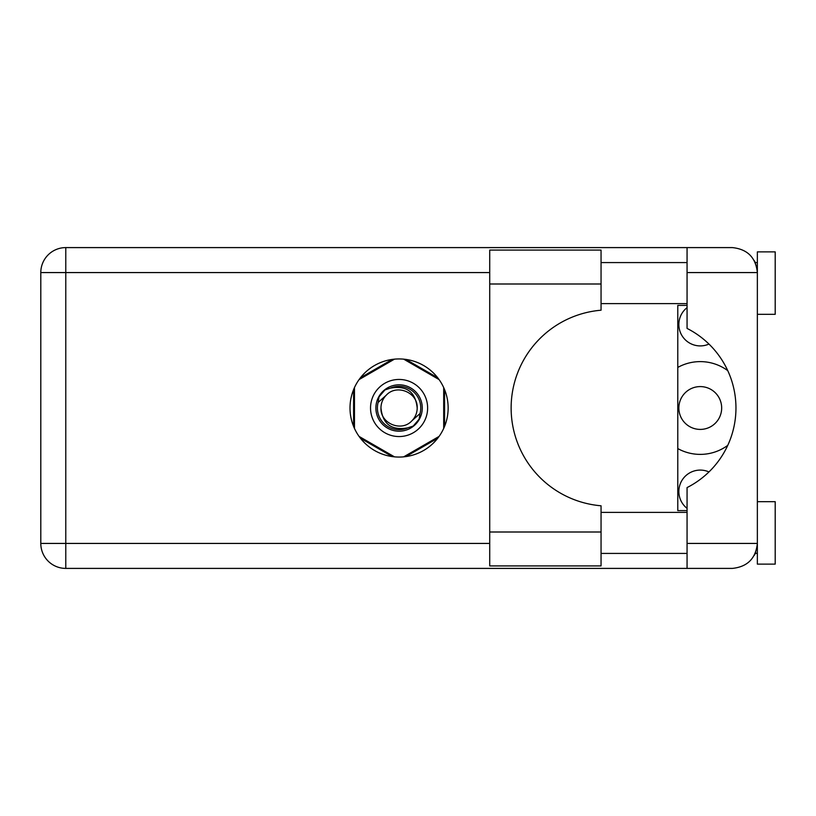<?xml version="1.0" encoding="UTF-8"?>
<svg xmlns="http://www.w3.org/2000/svg" width="816" height="816" viewBox="0 0 816 816"><rect width="100%" height="100%" fill="white"/><g stroke="black" fill="none" stroke-linecap="round" stroke-linejoin="round"><path stroke-width="1.22" d="M687.062 508.358A21.41 21.41 0 0 1 708.951 471.934M721.67 408A21.41 21.41 0 0 1 700.261 429.41A21.41 21.41 0 0 1 678.851 408A21.41 21.41 0 0 1 700.261 386.59A21.41 21.41 0 0 1 721.67 408M708.951 344.066A21.41 21.41 0 0 1 687.062 307.642M677.78 448.576A46.39 46.39 0 0 0 727.739 445.373M437.733 377.777L405.919 359.407M444.577 426.37L444.577 389.63M405.919 456.593L437.733 438.223M360.417 438.223L392.241 456.593M353.583 389.63L353.583 426.37M392.241 359.407L360.417 377.777M727.739 370.627A46.39 46.39 0 0 0 677.78 367.424M370.535 408A28.55 28.55 0 0 0 399.075 436.55A28.55 28.55 0 0 0 427.625 408A28.55 28.55 0 0 0 399.075 379.45A28.55 28.55 0 0 0 370.535 408M375.88 408A23.195 23.195 0 0 0 399.075 431.195A23.195 23.195 0 0 0 422.27 408A23.195 23.195 0 0 0 399.075 384.805A23.195 23.195 0 0 0 375.88 408M378.114 402.482L386.274 395.199A18.115 18.115 0 0 0 380.97 408C382.663 424.136 391.578 430.766 407.735 427.87L413.212 426.064L419.128 419.149L420.046 413.518A21.675 21.675 0 0 0 390.415 388.13L384.948 389.936L379.032 396.851L378.114 402.482A21.675 21.675 0 0 0 407.735 427.87M386.274 395.199C396.647 383.642 418.027 392.496 417.19 408C415.497 391.864 406.572 385.234 390.415 388.13M420.046 413.518L411.886 420.801A18.115 18.115 0 0 0 417.19 408M411.886 420.801C401.513 432.358 380.134 423.504 380.97 408M403.675 359.152L439.09 379.593M359.071 379.593L394.475 359.152M354.47 428.441L354.47 387.559M394.475 456.848L359.071 436.407M439.09 436.407L403.675 456.848M443.69 387.559L443.69 428.441M601.055 532.001L601.055 565.906L489.722 565.906L489.722 250.094L601.055 250.094L601.055 310.213A98.134 98.134 0 0 0 511.132 408A98.134 98.134 0 0 0 601.055 505.787L601.055 532.001L489.722 532.001M757.36 501.677L775.2 501.677L775.2 564.121L757.36 564.121L757.36 543.425C755.769 558.491 747.446 566.814 732.38 568.405L687.062 568.405L687.062 543.425L757.36 543.425L757.36 251.879L775.2 251.879L775.2 314.323L757.36 314.323M757.36 262.579L755.269 262.579L754.412 260.804L756.871 267.648M755.789 552.126L754.412 555.196L755.269 553.421L757.36 553.421M399.075 358.938A49.062 49.062 0 0 0 350.013 408A49.062 49.062 0 0 0 399.075 457.062A49.062 49.062 0 0 0 448.147 408A49.062 49.062 0 0 0 399.075 358.938M601.055 553.421L687.062 553.421M601.055 512.377L687.062 512.377M601.055 303.623L687.062 303.623M601.055 262.579L687.062 262.579M687.062 272.575L687.062 247.595L732.38 247.595C747.446 249.186 755.769 257.509 757.36 272.575L687.062 272.575L687.062 328.42A89.209 89.209 0 0 1 687.062 487.58L687.062 543.425M687.062 568.405L65.78 568.405A24.98 24.98 0 0 1 40.8 543.425L40.8 272.575A24.98 24.98 0 0 1 65.78 247.595L687.062 247.595M687.062 510.592L677.78 510.592L677.78 305.408L687.062 305.408M757.36 543.425L756.881 548.27M489.722 272.575L65.78 272.575L65.78 543.425L489.722 543.425M65.78 568.405L65.78 543.425L40.8 543.425M40.8 272.575L65.78 272.575L65.78 247.595M601.055 283.999L489.722 283.999"/></g></svg>
